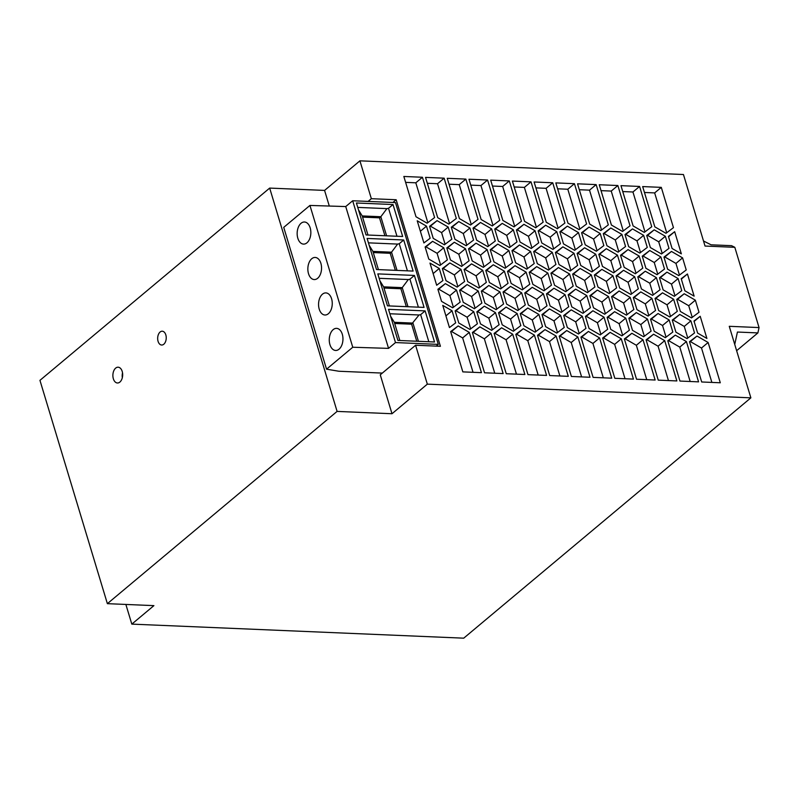 <?xml version="1.0" encoding="UTF-8"?>
<svg xmlns="http://www.w3.org/2000/svg" width="799" height="799" viewBox="0 0 799 799"><rect width="100%" height="100%" fill="white"/><g stroke="black" fill="none" stroke-linecap="round" stroke-linejoin="round"><path stroke-width="1.2" d="M640.798 291.905L651.924 298.337L655.579 310.431L648.089 316.074L636.963 309.642L633.317 297.558L640.798 291.905L634.166 297.448L645.302 303.89L648.818 315.535M479.859 326.861L490.995 333.293L503.15 373.582L484.544 372.793L472.379 332.504L479.859 326.861L473.238 332.404L484.364 338.846L494.751 373.223M490.995 333.293L484.364 338.846M392.908 202.467L396.164 199.74L440.409 346.297L415.59 345.248L427.335 384.149L750.87 397.842L463.72 638.171L131.815 624.119L153.907 605.632L107.376 603.664L39.95 380.344L269.672 188.085L324.574 190.412L329.298 206.052M269.672 188.085L337.098 411.405L391.999 413.732L427.335 384.149M415.59 345.248L380.254 374.821L391.999 413.732M382.331 373.083L338.836 371.245L326.551 369.178L352.759 347.245L309.942 205.433L345.737 206.561L352.679 200.759L395.495 342.571L438.301 344.379L436.224 346.117M472.509 332.953L473.238 332.404M324.574 190.412L359.92 160.829L683.445 174.522L705.038 246.052L734.82 247.32L759.05 327.57L729.267 326.312L750.87 397.842M649.737 250.516L660.863 256.948L664.518 269.043L657.038 274.686L645.902 268.254L642.256 256.169L649.737 250.516L643.105 256.06L654.241 262.501L657.757 274.147M660.863 256.948L654.241 262.501M642.386 256.609L643.105 256.06M125.872 604.453L131.815 624.119M651.924 298.337L645.302 303.89M107.376 603.664L337.098 411.405M633.447 297.997L634.166 297.448M160.11 332.014A6.911 4.275 92.4 0 1 162.247 331.215A6.911 4.275 92.4 0 1 166.162 336.539A6.911 4.275 92.4 0 1 163.795 344.229A6.911 4.275 92.4 0 1 161.658 345.028A6.911 4.275 92.4 0 1 157.743 339.695A6.911 4.275 92.4 0 1 160.11 332.014M115.665 368.119A7.9 4.884 92.4 0 1 118.112 367.2A7.9 4.884 92.4 0 1 122.587 373.293A7.9 4.884 92.4 0 1 119.88 382.072A7.9 4.884 92.4 0 1 117.443 382.991A7.9 4.884 92.4 0 1 112.969 376.898A7.9 4.884 92.4 0 1 115.665 368.119M122.327 377.687A7.9 4.884 92.4 0 1 122.527 372.893M359.92 160.829L371.345 198.691L368.089 201.418M396.164 199.74L371.345 198.691M612.973 275.805L616.618 287.9L609.138 293.543L598.012 287.111L594.356 275.026L601.837 269.373L612.973 275.805L606.341 281.358L609.857 293.003M560.598 315.355L564.254 327.45L556.773 333.093L545.637 326.661L541.992 314.566L549.472 308.923L560.598 315.355L553.977 320.908L557.492 332.554M690.885 320.868L694.531 332.963L687.05 338.606L675.924 332.174L672.269 320.089L679.749 314.436L690.885 320.868L684.254 326.421L687.769 338.067M635.325 273.767L624.189 267.335L620.543 255.251L628.024 249.598L639.15 256.03L642.805 268.124L635.325 273.767M565.073 294.661L568.718 306.756L561.238 312.399L550.111 305.967L546.456 293.872L553.937 288.229L565.073 294.661L558.441 300.214L561.957 311.86M665.976 233.298L654.84 226.866L642.676 186.576L661.292 187.365L673.457 227.655L665.976 233.298M684.224 293.742L695.35 300.174L699.005 312.269L691.525 317.912L680.388 311.48L676.743 299.395L684.224 293.742L677.592 299.285L688.728 305.727L692.244 317.373M662.511 292.824L673.637 299.255L677.292 311.35L669.812 316.993L658.676 310.561L655.03 298.476L662.511 292.824L655.879 298.367L667.015 304.809L670.531 316.454M494.092 333.423L501.572 327.78L512.708 334.212L524.873 374.501L506.256 373.712L494.092 333.423M529.218 272.259L536.698 266.616L547.824 273.048L551.48 285.143L543.999 290.786L532.863 284.354L529.218 272.259M624.379 338.936L631.859 333.293L642.985 339.725L655.15 380.014L636.533 379.225L624.379 338.936M586.606 223.98L579.125 229.623L567.989 223.191L555.824 182.901L574.441 183.69L586.606 223.98M591.889 271.93L580.763 265.498L577.118 253.413L584.598 247.76L595.724 254.192L599.37 266.287L591.889 271.93M504.399 271.211L508.054 283.305L500.574 288.948L489.437 282.516L485.792 270.422L493.273 264.779L504.399 271.211L497.777 276.764L501.293 288.409M594.905 286.981L587.425 292.624L576.289 286.192L572.643 274.107L580.124 268.454L591.26 274.886L594.905 286.981M671.45 251.435L682.576 257.867L686.231 269.962L678.75 275.605L667.614 269.173L663.969 257.088L671.45 251.435L664.818 256.978L675.954 263.42L679.47 275.066M454.951 239.291L451.305 227.196L458.786 221.553L469.912 227.985L473.567 240.08L466.087 245.722L454.951 239.291M720.289 382.771L701.682 381.982L689.517 341.702L696.998 336.049L708.124 342.481L720.289 382.771M568.169 294.791L575.66 289.148L586.786 295.58L590.431 307.675L582.95 313.318L571.824 306.886L568.169 294.791M563.525 243.885L559.869 231.8L567.35 226.147L578.486 232.579L582.131 244.674L574.651 250.317L563.525 243.885M621.912 335.85L610.776 329.418L607.13 317.323L614.611 311.68L625.737 318.112L629.392 330.207L621.912 335.85M496.099 309.642L484.973 303.211L481.318 291.116L488.798 285.473L499.934 291.905L503.58 304L496.099 309.642M520.089 242.047L516.444 229.962L523.924 224.309L535.05 230.741L538.706 242.836L531.225 248.479L520.089 242.047M437.712 217.678L425.547 177.388L444.154 178.177L456.319 218.467L448.838 224.11L437.712 217.678M490.256 249.727L497.737 244.085L508.873 250.516L512.519 262.611L505.038 268.254L493.912 261.822L490.256 249.727M593.108 377.388L580.943 337.098L588.424 331.455L599.56 337.887L611.724 378.177L593.108 377.388M483.325 267.335L472.199 260.903L468.544 248.809L476.024 243.166L487.16 249.598L490.806 261.692L483.325 267.335M549.682 375.55L537.517 335.26L544.998 329.617L556.134 336.049L568.299 376.339L549.682 375.55M693.981 321.008L700.214 316.294L706.905 338.456L697.637 333.093L693.981 321.008M617.867 185.528L630.031 225.817L622.551 231.46L611.415 225.028L599.25 184.739L617.867 185.528L611.235 191.071L623.27 230.921M623.55 270.292L634.686 276.724L638.331 288.819L630.85 294.461L619.724 288.03L616.069 275.945L623.55 270.292L616.928 275.835L628.054 282.277L631.57 293.922M668.433 236.394L674.676 231.68L681.357 253.842L672.089 248.479L668.433 236.394M460.154 302.162L452.673 307.805L441.547 301.373L437.892 289.278L445.373 283.635L456.509 290.067L460.154 302.162M621.093 267.206L613.612 272.849L602.476 266.417L598.831 254.332L606.311 248.679L617.437 255.111L621.093 267.206M664.698 340.644L676.863 380.933L658.246 380.144L646.091 339.855L653.572 334.212L664.698 340.644L658.076 346.197L668.453 380.574M603.844 245.593L596.364 251.236L585.238 244.804L581.582 232.719L589.063 227.066L600.199 233.498L603.844 245.593M515.625 262.741L511.969 250.646L519.45 245.003L530.586 251.435L534.231 263.53L526.751 269.173L515.625 262.741M469.093 260.774L461.612 266.417L450.486 259.985L446.831 247.89L454.311 242.247L465.447 248.679L469.093 260.774M647.46 319.031L651.105 331.126L643.624 336.769L632.488 330.337L628.843 318.242L636.324 312.599L647.46 319.031L640.828 324.584L644.344 336.229M585.417 316.404L592.898 310.761L604.024 317.193L607.679 329.288L600.199 334.931L589.063 328.499L585.417 316.404M578.486 334.012L567.35 327.58L563.704 315.485L571.185 309.842L582.311 316.274L585.967 328.369L578.486 334.012M449.447 327.56L442.756 305.398L452.034 310.761L455.68 322.856L449.447 327.56M659.495 277.782L666.975 272.129L678.111 278.561L681.757 290.656L674.276 296.299L663.15 289.867L659.495 277.782M608.498 296.499L612.144 308.594L604.663 314.237L593.537 307.805L589.892 295.71L597.372 290.067L608.498 296.499L601.877 302.052L605.392 313.697M577.847 336.968L590.012 377.258L571.395 376.469L559.23 336.179L566.711 330.536L577.847 336.968L571.215 342.521L581.602 376.898M450.666 331.585L458.147 325.942L469.283 332.374L481.437 372.664L462.831 371.875L450.666 331.585M637.782 276.863L645.262 271.211L656.398 277.643L660.044 289.737L652.563 295.38L641.437 288.948L637.782 276.863M473.747 311.68L477.403 323.775L469.912 329.418L458.786 322.986L455.14 310.891L462.621 305.248L473.747 311.68L467.125 317.233L470.641 328.878M694.131 296.149L684.863 290.786L681.207 278.701L687.45 273.987L694.131 296.149M492.264 225.947L481.138 219.515L468.973 179.226L487.58 180.015L499.745 220.304L492.264 225.947M460.973 269.373L464.628 281.468L457.148 287.111L446.012 280.679L442.366 268.584L449.847 262.941L460.973 269.373L454.351 274.926L457.867 286.571M529.767 284.224L522.286 289.867L511.15 283.435L507.505 271.34L514.985 265.697L526.112 272.129L529.767 284.224M448.199 227.066L451.854 239.161L444.374 244.804L433.238 238.372L429.592 226.277L437.073 220.634L448.199 227.066L441.577 232.619L445.093 244.264M675.285 335.131L686.411 341.563L698.576 381.852L679.959 381.063L667.804 340.774L675.285 335.131L668.653 340.674L679.789 347.116L690.166 381.493M620.963 185.658L639.58 186.447L651.744 226.736L644.264 232.379L633.128 225.947L620.963 185.658M423.899 242.946L417.218 220.784L426.486 226.147L430.142 238.242L423.899 242.946M589.702 224.11L577.537 183.82L596.154 184.609L608.319 224.899L600.838 230.541L589.702 224.11M577.657 265.368L570.176 271.011L559.05 264.579L555.405 252.494L562.886 246.841L574.012 253.273L577.657 265.368M650.556 319.171L658.036 313.518L669.172 319.95L672.818 332.044L665.337 337.687L654.211 331.255L650.556 319.171M487.799 246.641L476.663 240.209L473.018 228.115L480.499 222.472L491.625 228.904L495.28 240.998L487.799 246.641M633.857 309.513L626.376 315.156L615.25 308.724L611.605 296.639L619.085 290.986L630.211 297.418L633.857 309.513M654.201 229.822L665.337 236.254L668.983 248.349L661.502 253.992L650.376 247.56L646.721 235.475L654.201 229.822L647.58 235.365L658.706 241.807L662.221 253.453M498.566 312.729L506.047 307.086L517.173 313.518L520.828 325.612L513.348 331.255L502.211 324.823L498.566 312.729M498.376 241.128L494.731 229.043L502.211 223.39L513.338 229.822L516.993 241.917L509.512 247.56L498.376 241.128M459.425 218.596L447.26 178.307L465.867 179.096L478.032 219.385L470.551 225.028L459.425 218.596M535.69 227.785L524.563 221.353L512.399 181.063L531.015 181.852L543.17 222.142L535.69 227.785M552.728 182.771L564.893 223.061L557.402 228.704L546.276 222.272L534.112 181.982L552.728 182.771L546.097 188.314L558.131 228.164M491.635 330.337L480.499 323.905L476.853 311.81L484.334 306.167L495.46 312.599L499.115 324.694L491.635 330.337M429.982 263.091L439.26 268.454L442.916 280.549L436.673 285.253L429.982 263.091M603.295 233.638L610.776 227.985L621.912 234.417L625.557 246.511L618.076 252.154L606.95 245.722L603.295 233.638M447.38 259.855L439.899 265.498L428.773 259.066L425.118 246.971L432.599 241.328L443.735 247.76L447.38 259.855M542.541 326.531L535.06 332.174L523.924 325.742L520.279 313.647L527.759 308.005L538.886 314.436L542.541 326.531M546.586 375.42L527.969 374.631L515.804 334.342L523.285 328.699L534.421 335.131L546.586 375.42M555.944 264.449L548.464 270.092L537.337 263.66L533.692 251.575L541.173 245.922L552.299 252.354L555.944 264.449M647.27 247.43L639.789 253.073L628.663 246.641L625.008 234.556L632.488 228.904L643.624 235.335L647.27 247.43M482.686 270.292L486.341 282.387L478.861 288.03L467.725 281.598L464.079 269.503L471.56 263.86L482.686 270.292L476.064 275.845L479.58 287.49M467.085 284.554L478.221 290.986L481.867 303.081L474.386 308.724L463.26 302.292L459.605 290.197L467.085 284.554L460.464 290.097L471.59 296.539L475.105 308.184M532.224 287.31L543.36 293.742L547.005 305.837L539.525 311.48L528.399 305.048L524.743 292.953L532.224 287.31L525.602 292.853L536.728 299.295L540.244 310.941M502.851 220.434L490.686 180.145L509.303 180.934L521.457 221.223L513.977 226.866L502.851 220.434M538.156 230.881L545.637 225.228L556.773 231.66L560.419 243.755L552.938 249.398L541.802 242.966L538.156 230.881M550.93 273.178L558.411 267.535L569.537 273.967L573.193 286.062L565.712 291.705L554.576 285.273L550.93 273.178M633.437 379.096L614.821 378.307L602.656 338.017L610.136 332.374L621.272 338.806L633.437 379.096M503.03 292.034L510.511 286.392L521.647 292.824L525.293 304.918L517.812 310.561L506.686 304.129L503.03 292.034M415.999 216.759L403.835 176.469L422.441 177.258L434.606 217.548L427.125 223.191L415.999 216.759M492.464 186.047L502.671 186.477L514.706 226.327M509.303 180.934L502.671 186.477M545.637 225.228L539.015 230.771L550.141 237.213L553.657 248.859M556.773 231.66L550.141 237.213M538.286 231.32L539.015 230.771M551.06 273.628L551.789 273.078L562.915 279.52L566.431 291.166M558.411 267.535L551.789 273.078M569.537 273.967L562.915 279.52M602.796 338.466L603.515 337.917L614.641 344.359L625.028 378.736M610.136 332.374L603.515 337.917M621.272 338.806L614.641 344.359M503.17 292.484L503.889 291.935L515.015 298.377L518.531 310.022M510.511 286.392L503.889 291.935M521.647 292.824L515.015 298.377M422.441 177.258L415.82 182.801L427.845 222.651M405.612 182.372L415.82 182.801M601.837 269.373L595.215 274.916L606.341 281.358M594.486 275.465L595.215 274.916M542.121 315.016L542.841 314.466L553.977 320.908M549.472 308.923L542.841 314.466M672.398 320.529L673.128 319.98L684.254 326.421M679.749 314.436L673.128 319.98M639.15 256.03L632.528 261.583L636.044 273.228M620.673 255.69L621.392 255.141L632.528 261.583M628.024 249.598L621.392 255.141M546.596 294.322L547.315 293.772L558.441 300.214M553.937 288.229L547.315 293.772M644.463 192.479L654.661 192.909L666.696 232.759M661.292 187.365L654.661 192.909M695.35 300.174L688.728 305.727M676.873 299.835L677.592 299.285M673.637 299.255L667.015 304.809M655.16 298.916L655.879 298.367M494.231 333.872L494.951 333.323L506.077 339.765L516.464 374.142M501.572 327.78L494.951 333.323M512.708 334.212L506.077 339.765M547.824 273.048L541.203 278.601L544.718 290.247M529.347 272.709L530.067 272.159L541.203 278.601M536.698 266.616L530.067 272.159M624.508 339.385L625.227 338.836L636.354 345.278L646.741 379.655M631.859 333.293L625.227 338.836M642.985 339.725L636.354 345.278M557.612 188.804L567.809 189.233L579.844 229.083M574.441 183.69L567.809 189.233M595.724 254.192L589.103 259.745L592.618 271.39M584.598 247.76L577.967 253.303L589.103 259.745M577.248 253.852L577.967 253.303M485.922 270.871L486.641 270.322L497.777 276.764M493.273 264.779L486.641 270.322M580.124 268.454L573.502 273.997L584.628 280.439L588.144 292.084M591.26 274.886L584.628 280.439M572.773 274.546L573.502 273.997M682.576 257.867L675.954 263.42M664.099 257.528L664.818 256.978M458.786 221.553L452.154 227.096L463.29 233.538L466.806 245.183M469.912 227.985L463.29 233.538M451.435 227.645L452.154 227.096M689.647 342.142L690.366 341.592L701.502 348.034L711.879 382.411M696.998 336.049L690.366 341.592M708.124 342.481L701.502 348.034M568.309 295.24L569.028 294.691L580.154 301.133L583.679 312.779M575.66 289.148L569.028 294.691M586.786 295.58L580.154 301.133M578.486 232.579L571.854 238.132L575.37 249.777M567.35 226.147L560.728 231.69L571.854 238.132M559.999 232.239L560.728 231.69M607.26 317.772L607.989 317.223L619.115 323.665L622.631 335.31M614.611 311.68L607.989 317.223M625.737 318.112L619.115 323.665M488.798 285.473L482.177 291.016L493.303 297.458L496.818 309.103M499.934 291.905L493.303 297.458M481.457 291.565L482.177 291.016M523.924 224.309L517.303 229.852L528.429 236.294L531.944 247.94M535.05 230.741L528.429 236.294M516.573 230.402L517.303 229.852M444.154 178.177L437.532 183.72L449.557 223.57M427.325 183.291L437.532 183.72M508.873 250.516L502.241 256.07L505.757 267.715M490.396 250.177L491.115 249.628L502.241 256.07M497.737 244.085L491.115 249.628M588.424 331.455L581.802 336.998L592.928 343.44L603.315 377.817M599.56 337.887L592.928 343.44M581.083 337.548L581.802 336.998M468.683 249.258L469.403 248.709L480.529 255.151L484.044 266.796M476.024 243.166L469.403 248.709M487.16 249.598L480.529 255.151M556.134 336.049L549.502 341.602L559.889 375.979M544.998 329.617L538.376 335.161L549.502 341.602M537.657 335.71L538.376 335.161M700.214 316.294L694.111 321.408M601.038 190.641L611.235 191.071M634.686 276.724L628.054 282.277M616.199 276.384L616.928 275.835M674.676 231.68L668.563 236.794M438.022 289.727L438.751 289.178L449.877 295.62L453.393 307.265M445.373 283.635L438.751 289.178M456.509 290.067L449.877 295.62M598.96 254.771L599.679 254.222L610.816 260.664L614.331 272.309M606.311 248.679L599.679 254.222M617.437 255.111L610.816 260.664M646.221 340.304L646.94 339.755L658.076 346.197M653.572 334.212L646.94 339.755M581.712 233.158L582.441 232.609L593.567 239.051L597.083 250.696M589.063 227.066L582.441 232.609M600.199 233.498L593.567 239.051M519.45 245.003L512.828 250.546L523.954 256.988L527.48 268.634M530.586 251.435L523.954 256.988M512.109 251.096L512.828 250.546M454.311 242.247L447.69 247.79L458.816 254.232L462.331 265.877M465.447 248.679L458.816 254.232M446.971 248.339L447.69 247.79M628.973 318.691L629.702 318.142L640.828 324.584M636.324 312.599L629.702 318.142M592.898 310.761L586.276 316.304L597.402 322.746L600.918 334.391M604.024 317.193L597.402 322.746M585.547 316.853L586.276 316.304M571.185 309.842L564.553 315.385L575.689 321.827L579.205 333.473M582.311 316.274L575.689 321.827M563.834 315.935L564.553 315.385M452.034 310.761L445.922 315.875M659.634 278.222L660.354 277.672L671.48 284.114L674.995 295.76M666.975 272.129L660.354 277.672M678.111 278.561L671.48 284.114M590.022 296.159L590.741 295.61L601.877 302.052M597.372 290.067L590.741 295.61M559.37 336.629L560.089 336.079L571.215 342.521M566.711 330.536L560.089 336.079M458.147 325.942L451.525 331.485L462.651 337.927L473.038 372.304M469.283 332.374L462.651 337.927M450.796 332.034L451.525 331.485M656.398 277.643L649.767 283.196L653.282 294.841M637.922 277.303L638.641 276.754L649.767 283.196M645.262 271.211L638.641 276.754M455.27 311.34L455.989 310.791L467.125 317.233M462.621 305.248L455.989 310.791M687.45 273.987L681.337 279.101M470.751 185.128L480.958 185.558L492.993 225.408M487.58 180.015L480.958 185.558M442.496 269.033L443.215 268.484L454.351 274.926M449.847 262.941L443.215 268.484M507.635 271.79L508.354 271.241L519.49 277.682L523.005 289.328M514.985 265.697L508.354 271.241M526.112 272.129L519.49 277.682M429.722 226.726L430.441 226.177L441.577 232.619M437.073 220.634L430.441 226.177M686.411 341.563L679.789 347.116M667.934 341.223L668.653 340.674M622.751 191.56L632.948 191.99L644.983 231.84M639.58 186.447L632.948 191.99M426.486 226.147L420.374 231.261M596.154 184.609L589.522 190.152L601.557 230.002M579.325 189.723L589.522 190.152M555.535 252.933L556.254 252.384L567.39 258.826L570.905 270.471M562.886 246.841L556.254 252.384M574.012 253.273L567.39 258.826M669.172 319.95L662.541 325.503L666.056 337.148M650.686 319.61L651.415 319.061L662.541 325.503M658.036 313.518L651.415 319.061M473.148 228.564L473.867 228.015L485.003 234.457L488.519 246.102M480.499 222.472L473.867 228.015M491.625 228.904L485.003 234.457M619.085 290.986L612.453 296.529L623.59 302.971L627.105 314.616M630.211 297.418L623.59 302.971M611.734 297.078L612.453 296.529M665.337 236.254L658.706 241.807M646.86 235.915L647.58 235.365M498.696 313.178L499.415 312.629L510.551 319.071L514.067 330.716M506.047 307.086L499.415 312.629M517.173 313.518L510.551 319.071M502.211 223.39L495.59 228.933L506.716 235.375L510.231 247.021M513.338 229.822L506.716 235.375M494.861 229.483L495.59 228.933M449.038 184.209L459.245 184.639L471.27 224.489M465.867 179.096L459.245 184.639M531.015 181.852L524.384 187.395L536.419 227.246M514.186 186.966L524.384 187.395M535.899 187.885L546.097 188.314M484.334 306.167L477.702 311.71L488.838 318.152L492.354 329.797M495.46 312.599L488.838 318.152M476.983 312.259L477.702 311.71M439.26 268.454L433.148 273.568M610.776 227.985L604.154 233.528L615.28 239.97L618.796 251.615M621.912 234.417L615.28 239.97M603.435 234.077L604.154 233.528M425.258 247.42L425.977 246.871L437.103 253.313L440.619 264.958M432.599 241.328L425.977 246.871M443.735 247.76L437.103 253.313M538.886 314.436L532.264 319.99L535.779 331.635M520.409 314.097L521.128 313.548L532.264 319.99M527.759 308.005L521.128 313.548M523.285 328.699L516.663 334.242L527.789 340.684L538.176 375.061M534.421 335.131L527.789 340.684M515.944 334.791L516.663 334.242M533.822 252.015L534.541 251.465L545.667 257.907L549.193 269.553M541.173 245.922L534.541 251.465M552.299 252.354L545.667 257.907M632.488 228.904L625.867 234.447L636.993 240.889L640.508 252.534M643.624 235.335L636.993 240.889M625.148 234.996L625.867 234.447M464.209 269.952L464.928 269.403L476.064 275.845M471.56 263.86L464.928 269.403M478.221 290.986L471.59 296.539M459.745 290.646L460.464 290.097M543.36 293.742L536.728 299.295M524.883 293.403L525.602 292.853M369.198 245.333L372.923 251.395L378.416 269.613M345.737 206.561L388.554 348.374L352.759 347.245M388.554 348.374L395.495 342.571M352.679 200.759L395.485 202.576L438.301 344.379M326.551 369.178L283.735 227.365L309.942 205.433M356.414 202.986L366.062 234.946L402.666 236.494L393.018 204.534L356.414 202.986M434.516 341.982L425.128 310.891L388.524 309.343L397.912 340.434L434.516 341.982M377.817 273.887L387.465 305.857L424.069 307.405L414.421 275.435L377.817 273.887M367.111 238.442L376.499 269.533L413.103 271.081L403.715 239.99L367.111 238.442M396.973 236.254L388.534 208.289L393.018 204.534M358.491 209.877L362.217 215.94L367.979 235.026M357.742 207.4L386.916 208.629L380.833 216.729L362.217 215.94M386.916 208.629L388.534 208.289M386.596 235.815L380.833 216.729L379.505 217.837L362.576 217.128M384.908 235.745L379.505 217.837M389.852 313.757L419.026 314.986L420.644 314.646L425.128 310.891M419.026 314.986L411.615 324.194L394.686 323.485M418.436 341.303L412.943 323.086L394.326 322.297L399.83 340.514M420.644 314.646L428.823 341.742M416.758 341.233L411.615 324.194M390.601 316.234L394.326 322.297M418.386 307.166L409.937 279.191L414.421 275.435M379.905 280.789L383.63 286.851L389.393 305.937M379.155 278.302L408.319 279.54L402.237 287.64L383.63 286.851M408.319 279.54L409.937 279.191M407.999 306.726L402.237 287.64L400.908 288.749L383.979 288.03M406.321 306.656L400.908 288.749M368.449 242.846L397.612 244.085L399.24 243.735L403.715 239.99M397.033 270.402L391.53 252.184L390.212 253.293L373.283 252.574M397.612 244.085L391.53 252.184L372.923 251.395M395.355 270.322L390.212 253.293M399.24 243.735L407.42 270.841M329.927 344.589A11.066 6.841 92.4 0 1 336.579 328.359A11.066 6.841 92.4 0 1 341.832 332.953A11.066 6.841 92.4 0 1 342.292 334.232A11.066 6.841 92.4 0 1 335.64 350.461A11.066 6.841 92.4 0 1 329.927 344.589M297.817 238.232A11.066 6.841 92.4 0 1 304.469 222.002A11.066 6.841 92.4 0 1 310.182 227.875A11.066 6.841 92.4 0 1 303.53 244.104A11.066 6.841 92.4 0 1 297.817 238.232M320.888 263.33A11.066 6.841 92.4 0 1 314.237 279.56A11.066 6.841 92.4 0 1 308.514 273.677A11.066 6.841 92.4 0 1 315.166 257.448A11.066 6.841 92.4 0 1 320.888 263.33M319.22 309.133A11.066 6.841 92.4 0 1 325.872 292.903A11.066 6.841 92.4 0 1 331.595 298.786A11.066 6.841 92.4 0 1 324.933 315.006A11.066 6.841 92.4 0 1 319.22 309.133M703.519 240.998L711.08 244.814L731.554 245.673L734.82 247.32M736.638 350.701L757.891 332.913L737.427 332.044L734.74 344.429M757.891 332.913L759.05 327.57"/></g></svg>
